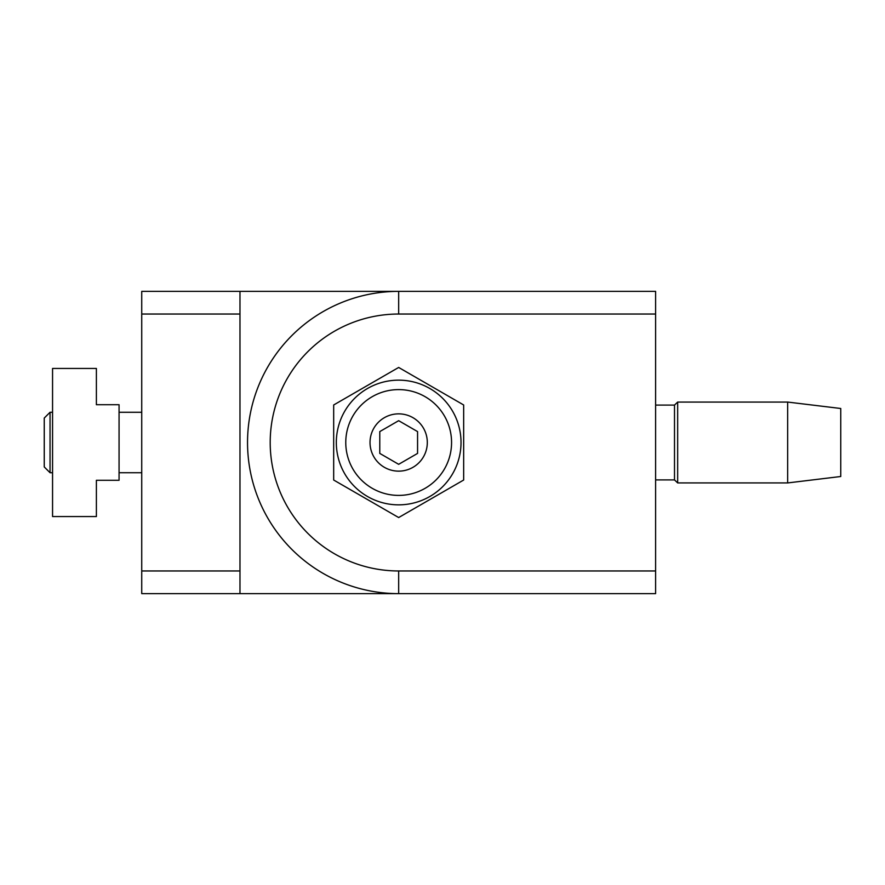 <?xml version="1.0" encoding="UTF-8"?>
<svg xmlns="http://www.w3.org/2000/svg" width="885" height="885" viewBox="0 0 885 885"><rect width="100%" height="100%" fill="white"/><g stroke="black" fill="none" stroke-linecap="round" stroke-linejoin="round"><path stroke-width="1.33" d="M398.67 314.031L655.608 314.031L655.608 291.364L398.67 291.364A151.136 151.136 0 0 0 247.534 442.5A151.136 151.136 0 0 0 398.67 593.636L655.608 593.636L655.608 570.969L398.67 570.969A128.469 128.469 0 0 1 270.202 442.5A128.469 128.469 0 0 1 398.67 314.031L398.67 291.364L141.733 291.364L141.733 593.636L239.979 593.636L239.979 291.364M345.769 442.5A52.901 52.901 0 0 0 425.121 488.31A52.901 52.901 0 0 0 425.121 396.69A52.901 52.901 0 0 0 345.769 442.5A52.901 52.901 0 0 0 425.121 488.31A52.901 52.901 0 0 0 425.121 396.69A52.901 52.901 0 0 0 345.769 442.5M427.311 442.5A28.641 28.641 0 0 0 384.344 417.698A28.641 28.641 0 0 0 384.344 467.302A28.641 28.641 0 0 0 427.311 442.5M398.67 291.364A151.136 151.136 0 0 0 247.534 442.5A151.136 151.136 0 0 0 398.67 593.636L239.979 593.636M336.322 442.5A62.348 62.348 0 0 1 429.844 388.504A62.348 62.348 0 0 1 429.844 496.496A62.348 62.348 0 0 1 336.322 442.5M417.565 431.592L398.67 420.685L379.776 431.592L379.776 453.408L398.67 464.315L417.565 453.408L417.565 431.592M52.558 472.723L50.047 472.723L50.047 412.277L44.25 418.063L44.25 466.937L50.047 472.723M141.733 472.723L119.066 472.723M96.388 404.71L119.066 404.71L119.066 480.29L96.388 480.29L96.388 516.552L52.558 516.552L52.558 368.448L96.388 368.448L96.388 404.71M655.608 314.031L655.608 570.969M463.663 480.024L398.67 517.548L333.678 480.024L333.678 404.976L398.67 367.452L463.663 404.976L463.663 480.024M655.608 479.902L674.503 479.902L674.503 405.098L677.667 402.067L677.667 482.933L787.661 482.933L787.661 402.067L840.75 408.494L840.75 476.506L787.661 482.933M398.67 570.969L398.67 593.636M239.979 570.969L141.733 570.969M141.733 314.031L239.979 314.031M50.047 412.277L52.558 412.277M119.066 412.277L141.733 412.277M655.608 405.098L674.503 405.098M674.503 479.902L677.667 482.933M677.667 402.067L787.661 402.067"/></g></svg>
